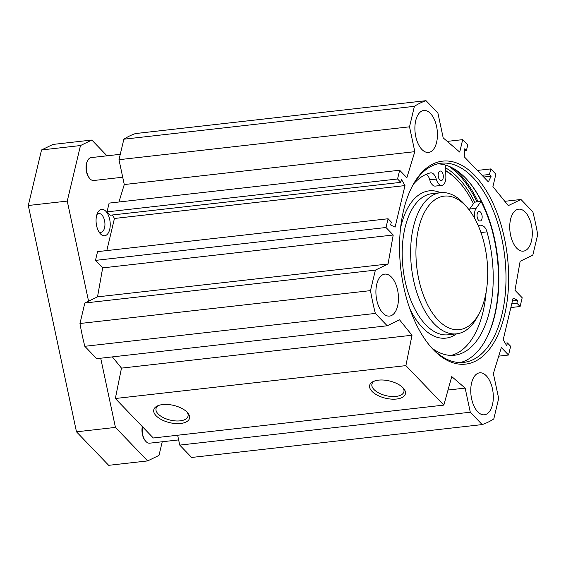 <?xml version="1.0" encoding="UTF-8"?>
<svg xmlns="http://www.w3.org/2000/svg" width="566" height="566" viewBox="0 0 566 566"><rect width="100%" height="100%" fill="white"/><g stroke="black" fill="none" stroke-linecap="round" stroke-linejoin="round"><path stroke-width="0.85" d="M142.328 426.573A10.754 5.653 83.5 0 0 145.186 440.61L145.653 441.162A11.518 6.056 83.5 0 0 149.643 443.185L178.644 439.902M142.469 426.729A11.518 6.056 83.5 0 0 145.653 441.162M120.268 154.313L91.126 157.61A11.518 6.056 83.5 0 0 87.688 160.475L87.355 161.119A10.754 5.653 83.5 0 0 86.464 163.602A10.754 5.653 83.5 0 0 89.258 177.929L89.725 178.481A11.518 6.056 83.5 0 0 93.715 180.504L122.716 177.222M87.688 160.475A11.518 6.056 83.5 0 0 86.732 163.135A11.518 6.056 83.5 0 0 89.725 178.481M471.591 382.949A21.119 11.101 -96.5 0 1 479.65 372.824A21.119 11.101 -96.5 0 1 493.057 392.556A21.119 11.101 -96.5 0 1 484.404 414.793A21.119 11.101 -96.5 0 1 473.374 404.683A21.119 11.101 -96.5 0 1 471.591 382.949M510.582 219.304A21.119 11.101 -96.5 0 1 518.64 209.172A21.119 11.101 -96.5 0 1 532.04 228.912A21.119 11.101 -96.5 0 1 523.387 251.148A21.119 11.101 -96.5 0 1 512.357 241.038A21.119 11.101 -96.5 0 1 510.582 219.304M415.734 120.6A21.119 11.101 -96.5 0 1 423.793 110.469A21.119 11.101 -96.5 0 1 437.193 130.208A21.119 11.101 -96.5 0 1 428.547 152.438A21.119 11.101 -96.5 0 1 417.517 142.335A21.119 11.101 -96.5 0 1 415.734 120.6M376.751 284.245A21.119 11.101 -96.5 0 1 384.809 274.121A21.119 11.101 -96.5 0 1 398.209 293.853A21.119 11.101 -96.5 0 1 389.557 316.09A21.119 11.101 -96.5 0 1 378.527 305.98A21.119 11.101 -96.5 0 1 376.751 284.245M411.708 187.353A100.217 52.659 -96.5 0 1 441.204 163.234A100.217 52.659 -96.5 0 1 472.822 177.391A100.217 52.659 -96.5 0 1 505.792 286.693A100.217 52.659 -96.5 0 1 463.745 362.396A100.217 52.659 -96.5 0 1 429.608 345.479M474.839 175.573A102.142 53.671 83.5 0 0 412.126 186.539A102.142 53.671 83.5 0 0 430.195 346.18A102.142 53.671 83.5 0 0 503.867 317.88A102.142 53.671 83.5 0 0 474.839 175.573M460.151 362.573A100.217 52.659 83.5 0 0 486.512 338.284A100.217 52.659 83.5 0 0 468.79 181.644A100.217 52.659 83.5 0 0 465.684 178.198A100.217 52.659 83.5 0 0 437.66 163.871M118.952 201.998L124.272 184.544L118.98 159.697L409.522 126.819L414.807 151.667L406.862 177.731L399.653 170.232L397.565 178.983L400.792 182.344L401.471 179.479L404.987 185.584L395.082 227.15L390.632 224.971L391.318 222.105L388.092 218.752L386.005 227.504L393.214 235.01L388.057 263.975L375.378 270.131L84.843 303.008L79.962 323.504A165.109 86.761 83.5 0 0 84.815 346.3L96.694 358.667L387.229 325.783L375.35 313.423A165.109 86.761 -96.5 0 1 370.497 290.627L375.378 270.131M498.71 356.148L508.544 355.031L501.335 347.531L493.382 373.595L498.674 398.443L493.793 418.939A165.109 86.761 -96.5 0 1 482.168 424.585L470.289 412.218L465.153 388.099L451.739 376.581L443.829 405.107L405.893 365.622L412.013 335.235L399.532 319.811L387.229 325.783M508.544 355.031L510.631 346.279L507.405 342.925L506.726 345.784L503.209 339.678L513.107 298.112L517.565 300.291L516.878 303.157L520.104 306.51L522.192 297.758L514.982 290.252L520.14 261.287L532.818 255.132L537.7 234.635A165.109 86.761 -96.5 0 0 532.847 211.847L520.968 199.48L504.794 201.312M409.522 126.819L414.404 106.323A165.109 86.761 -96.5 0 1 426.028 100.677L437.907 113.044L443.199 137.892L459.719 152.077L462.684 139.646L467.757 144.924L466.434 150.485L464.771 148.759L464.276 156.817L488.366 181.891L491.139 176.203L489.484 174.47L490.807 168.909L495.88 174.186L492.915 186.624L508.289 205.635L520.968 199.48M468.436 181.233A101.371 53.268 -96.5 0 1 486.265 338.765M474.718 202.147A101.668 53.423 83.5 0 0 458.184 177.844A101.668 53.423 83.5 0 0 445.633 167.897M426.028 100.677L135.493 133.562A165.109 86.761 83.5 0 0 123.869 139.201L118.98 159.697M177.646 435.233L179.747 445.102L191.626 457.462L482.168 424.585M112.386 356.884L121.478 368.119L115.351 398.506L153.294 437.992L443.829 405.107M84.843 303.008L97.515 296.86L102.679 267.888L95.47 260.388L97.557 251.637L388.092 218.752M106.797 250.589L114.452 218.469L112.443 214.974M400.792 182.344L110.257 215.221L107.031 211.868L109.118 203.109L399.653 170.232M402.858 387.639A16.449 7.924 13.4 0 1 403.912 391.764A16.449 7.924 13.4 0 1 396.044 396.412A16.449 7.924 13.4 0 1 379.114 393.144A16.449 7.924 13.4 0 1 371.919 384.144A16.449 7.924 13.4 0 1 374.72 380.932M396.596 399.03A18.367 8.851 -166.6 0 0 403.579 388.41A18.367 8.851 -166.6 0 0 373.737 381.3A18.367 8.851 -166.6 0 0 373.786 392.945A18.367 8.851 -166.6 0 0 396.596 399.03M405.893 365.622L115.351 398.506M180.724 423.467A18.367 8.851 -166.6 0 0 187.7 412.84A18.367 8.851 -166.6 0 0 157.857 405.73A18.367 8.851 -166.6 0 0 157.914 417.375A18.367 8.851 -166.6 0 0 180.724 423.467M186.985 412.069A16.449 7.924 13.4 0 1 188.039 416.201A16.449 7.924 13.4 0 1 180.165 420.842A16.449 7.924 13.4 0 1 163.241 417.574A16.449 7.924 13.4 0 1 156.046 408.574A16.449 7.924 13.4 0 1 158.848 405.362M114.452 218.469L404.987 185.584M107.031 211.868L397.565 178.983M124.272 184.544L414.807 151.667M97.515 296.86L388.057 263.975M102.679 267.888L393.214 235.01M95.47 260.388L386.005 227.504M370.497 290.627L79.962 323.504M414.404 106.323L123.869 139.201M512.449 300.871L517.565 300.291M511.77 303.737L516.878 303.157M510.857 307.557L520.104 306.51M505.219 343.166L507.405 342.925M375.35 313.423L84.815 346.3M412.013 335.235L121.478 368.119M465.153 388.099L448.003 390.038M470.289 412.218L179.747 445.102M490.807 168.909L477.357 170.43M489.484 174.47L482.048 175.311M491.139 176.203L483.711 177.045M466.434 150.485L464.658 150.69M462.684 139.646L447.274 141.387M107.009 155.813L91.841 140.035L80.485 145.547L67.255 201.086L88.572 301.204M100.706 358.207L115.443 427.408L147.634 460.915L158.989 455.404L162.237 441.763M100.415 209.724A13.28 6.976 83.5 0 0 97.692 212.667A13.28 6.976 83.5 0 0 100.041 233.418A13.28 6.976 83.5 0 0 110.236 224.95A13.28 6.976 83.5 0 0 100.415 209.724M96.899 214.62A9.438 4.96 -96.5 0 1 97.96 213.806A9.438 4.96 -96.5 0 1 98.838 213.545A9.438 4.96 -96.5 0 1 104.717 221.511A9.438 4.96 -96.5 0 1 101.845 232.046A9.438 4.96 -96.5 0 1 100.967 232.308A9.438 4.96 -96.5 0 1 98.831 231.699M91.841 140.035L52.886 144.443L41.53 149.955L28.3 205.5L76.488 431.816L108.679 465.323L147.634 460.915M80.485 145.547L41.53 149.955M67.255 201.086L28.3 205.5M115.443 427.408L76.488 431.816M465.471 205.614A67.198 35.311 -96.5 0 1 467.551 207.92A67.198 35.311 -96.5 0 1 479.437 312.948A67.198 35.311 -96.5 0 1 431.801 312.071A67.198 35.311 -96.5 0 1 420.177 222.742A67.198 35.311 -96.5 0 1 465.471 205.614M474.938 218.865A9.601 5.044 -96.5 0 1 476.133 208.316L481.022 201.432L474.527 202.168L469.638 209.045A9.601 5.044 -96.5 0 0 469.136 209.887M481.97 218.724A4.797 2.519 -96.5 0 1 480.138 221.023A4.797 2.519 -96.5 0 1 477.096 216.537A4.797 2.519 -96.5 0 1 479.062 211.486A4.797 2.519 -96.5 0 1 481.567 213.778A4.797 2.519 -96.5 0 1 481.97 218.724M443.114 178.283A4.797 2.519 -96.5 0 1 441.282 180.589A4.797 2.519 -96.5 0 1 438.24 176.104A4.797 2.519 -96.5 0 1 440.207 171.045A4.797 2.519 -96.5 0 1 442.711 173.345A4.797 2.519 -96.5 0 1 443.114 178.283M445.562 165.095L445.867 176.818A9.601 5.044 -96.5 0 1 441.827 185.358A9.601 5.044 -96.5 0 1 436.252 179.097A9.601 5.044 83.5 0 0 430.684 172.842A9.601 5.044 83.5 0 0 430.33 172.906A92.06 48.372 83.5 0 0 413.619 183.985M432.219 348.331A92.06 48.372 83.5 0 0 454.385 355.243A92.06 48.372 83.5 0 0 486.986 231.862A9.601 5.044 83.5 0 0 481.425 225.65A9.601 5.044 83.5 0 0 481.05 225.721A9.601 5.044 -96.5 0 1 480.675 225.792A9.601 5.044 -96.5 0 1 477.761 224.553M451.116 355.406A92.06 48.372 83.5 0 0 486.152 291.929M441.827 185.358L435.332 186.094A9.601 5.044 -96.5 0 1 429.764 179.832A9.601 5.044 83.5 0 0 426.403 174.222M481.022 201.432A105.594 55.489 -96.5 0 1 490.927 226.053M445.711 170.911A98.682 51.853 -96.5 0 1 457.583 180.391A98.682 51.853 -96.5 0 1 460.639 183.787A98.682 51.853 -96.5 0 1 473.466 203.654M479.437 312.948L477.768 316.175A71.033 37.328 -96.5 0 1 456.571 333.841A71.033 37.328 -96.5 0 1 411.489 267.456A71.033 37.328 -96.5 0 1 440.589 192.673A71.033 37.328 -96.5 0 1 463.002 202.706A71.033 37.328 -96.5 0 1 465.202 205.147L467.551 207.92M445.704 170.592A99.453 52.256 -96.5 0 1 457.087 179.811A99.453 52.256 -96.5 0 1 460.165 183.228L460.639 183.787M476.954 201.892A105.212 55.284 83.5 0 0 458.906 174.83A105.212 55.284 83.5 0 0 448.52 166.107M478.079 201.765A105.976 55.687 83.5 0 0 459.712 174.102A105.976 55.687 83.5 0 0 453.939 168.746M486.986 231.862L480.958 232.548M436.252 179.097L429.764 179.832M476.133 208.316L469.638 209.045M456.571 333.841L448.13 334.796A71.033 37.328 -96.5 0 1 403.049 268.411A71.033 37.328 -96.5 0 1 432.148 193.629L440.589 192.673A74.111 38.941 83.5 0 0 400.587 227.907M409.699 308.435A74.111 38.941 83.5 0 0 456.557 333.841M480.675 225.792L478.426 226.046"/></g></svg>
